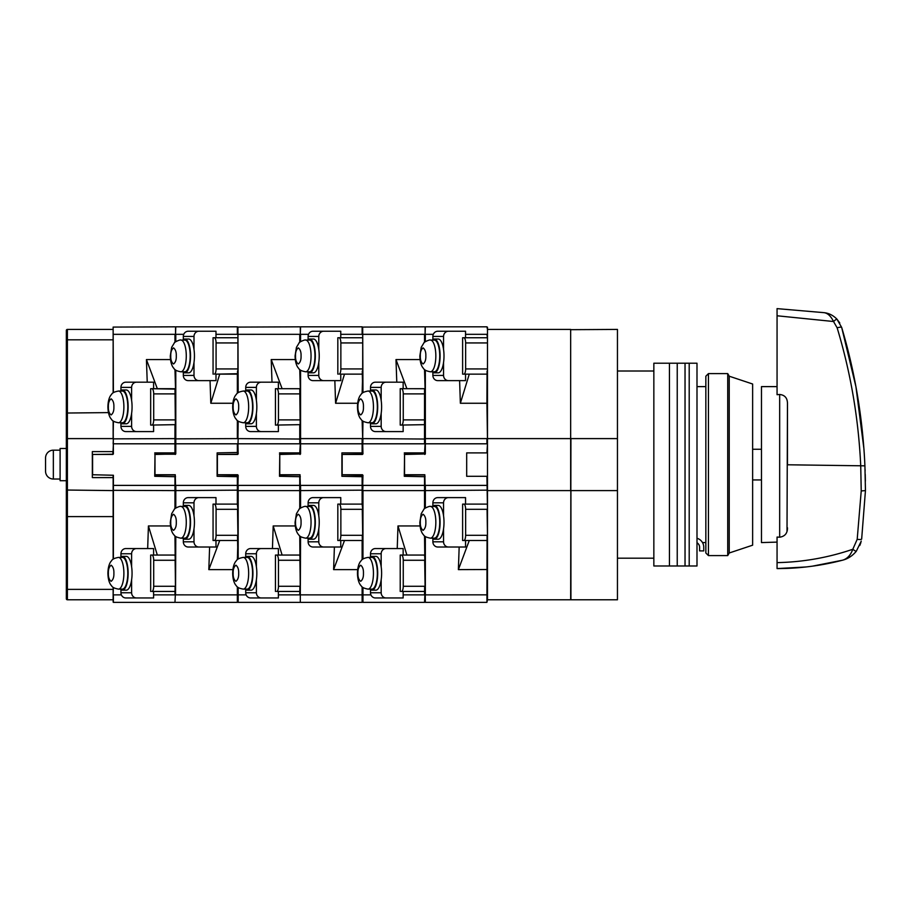 <?xml version="1.0" encoding="UTF-8"?>
<svg xmlns="http://www.w3.org/2000/svg" width="911" height="911" viewBox="0 0 911 911"><rect width="100%" height="100%" fill="white"/><g stroke="black" fill="none" stroke-linecap="round" stroke-linejoin="round"><path stroke-width="1.37" d="M570.662 438.635L570.662 329.68L617.453 329.418L617.453 599.78L570.924 599.78L570.924 490.596L617.453 490.596M487.066 536.169L486.918 602.376L487.476 599.78L570.662 599.78L570.924 438.601L617.453 438.601M487.476 599.78L487.476 490.596L570.662 490.596L570.662 329.418L487.476 329.418L486.918 326.821L425.346 326.821L425.084 334.337L425.084 327.083M570.662 438.601L487.476 438.601L487.476 329.418M487.476 490.596L487.476 438.601M752.634 479.938L761.471 479.938M761.471 449.26L752.634 449.26M487.476 452.471L487.476 476.726M466.683 452.904L466.683 476.294L486.918 476.294L466.683 476.294L466.683 452.904L486.918 452.904L487.476 443.805M424.822 476.533L425.084 485.392L424.822 474.733L404.552 474.733L404.552 454.464L425.346 453.94L425.346 370.196M404.552 454.464L404.29 476.294L404.29 474.995L424.822 474.995L404.552 474.733M432.315 371.79A16.899 5.773 -90 0 0 434.319 372.838A16.899 5.773 -90 0 0 440.093 355.939A16.899 5.773 -90 0 0 434.319 339.04A16.899 5.773 -90 0 0 432.315 340.076M443.555 375.434A5.204 4.885 90 0 0 448.44 380.627L437.781 380.627A5.204 4.885 -90 0 1 432.884 375.434L443.555 375.434L443.555 362.441A16.899 5.773 -90 0 0 443.999 355.939A16.899 5.773 -90 0 0 443.555 349.437A16.899 5.773 90 0 0 438.225 339.04L434.319 339.04M432.315 538.162A16.899 5.773 -90 0 0 434.319 539.21A16.899 5.773 -90 0 0 440.093 522.31A16.899 5.773 -90 0 0 434.319 505.411A16.899 5.773 -90 0 0 432.315 506.448M443.555 541.806A5.204 4.885 90 0 0 448.44 547.01L437.781 547.01A5.204 4.885 -90 0 1 432.884 541.806L443.555 541.806L443.555 528.813A16.899 5.773 -90 0 0 443.999 522.31A16.899 5.773 -90 0 0 443.555 515.808A16.899 5.773 90 0 0 438.225 505.411L434.319 505.411M434.319 340.076A15.863 5.42 90 0 1 439.74 355.939A15.863 5.42 90 0 1 434.319 371.79L430.413 371.79A15.863 5.42 -90 0 0 435.834 355.939A15.863 5.42 -90 0 0 430.413 340.076L434.319 340.076M434.319 506.448A15.863 5.42 90 0 1 439.74 522.31A15.863 5.42 90 0 1 434.319 538.162L430.413 538.162A15.863 5.42 -90 0 0 435.834 522.31A15.863 5.42 -90 0 0 430.413 506.448L434.319 506.448M465.544 334.326L486.918 334.326L487.476 338.175L487.476 327.254M487.055 371.119L486.918 403.254L487.476 373.704M425.346 536.568L425.346 594.872L487.476 594.849L487.476 540.075M487.055 537.296L487.066 536.442M486.918 476.294L487.476 509.306M487.476 338.175L487.476 368.932M486.918 374.136L462.617 374.136L486.918 374.136M487.476 439.034L486.918 403.254L460.362 403.254L469.279 374.136M486.918 438.601L486.918 443.805L425.084 443.805L425.346 438.601L486.918 438.601M487.476 490.164L425.346 490.596L425.346 508.042M486.918 504.113L462.617 504.113L465.544 504.113L465.544 497.611L448.44 497.611A5.204 4.885 90 0 0 443.555 502.815L443.555 515.808M487.476 535.304L487.066 509.306L465.635 509.306A5.204 1.776 -90 0 0 463.858 504.113M486.918 540.508L462.617 540.508L462.617 504.113M469.279 540.508L458.381 569.626L487.476 569.523M486.918 337.742L462.617 337.742L465.544 337.742L465.544 331.24L448.44 331.24A5.204 4.885 90 0 0 443.555 336.444L443.555 349.437M487.476 342.935L465.635 342.935L465.635 368.932L487.066 368.932M425.346 341.671L425.346 334.326L433.317 334.326M459.611 380.627L460.362 403.254M458.381 569.626L459.167 547.01M463.858 540.508A5.204 1.776 -90 0 0 465.635 535.304L465.635 509.306M448.44 547.01L465.544 547.01L465.544 540.508L462.617 540.508M486.918 602.376L425.346 602.376L424.526 535.941M465.635 342.935A5.204 1.776 -90 0 0 463.858 337.742M462.617 337.742L462.617 374.136M463.858 374.136A5.204 1.776 -90 0 0 465.635 368.932M448.44 380.627L465.544 380.627L465.544 374.136M425.084 334.337L425.084 327.254M425.084 370.014L425.084 389.122L425.084 370.014M425.084 393.894L424.526 388.69L400.225 388.69L400.225 425.084L425.084 424.651L425.084 393.894L403.254 393.894A5.204 1.776 -90 0 0 401.466 388.69L424.537 388.712L424.526 425.084L425.084 424.651L425.346 438.601M487.476 485.392L425.346 485.392L425.346 490.596L424.526 485.392L424.526 508.68M425.084 508.236L425.084 490.334M425.346 602.376L425.084 594.86M404.29 454.202L425.084 453.94L425.084 443.805L424.526 452.904L404.29 452.904M432.884 339.564L432.884 336.444A5.204 4.885 -90 0 1 437.781 331.24L448.44 331.24M432.884 375.434L432.884 372.314M432.884 505.935L432.884 502.815A5.204 4.885 -90 0 1 437.781 497.611L448.44 497.611M432.884 541.806L432.884 538.686M424.822 454.464L424.822 452.665M443.555 362.441A16.899 5.773 90 0 1 438.225 372.838L434.319 372.838M443.555 528.813A16.899 5.773 90 0 1 438.225 539.21L434.319 539.21M369.934 422.75A16.899 5.773 -90 0 0 371.927 423.786A16.899 5.773 -90 0 0 377.701 406.887A16.899 5.773 -90 0 0 371.927 389.988A16.899 5.773 -90 0 0 369.934 391.035M381.174 426.382A5.204 4.885 90 0 0 386.059 431.586L375.389 431.586A5.204 4.885 -90 0 1 370.504 426.382L381.174 426.382L381.174 413.389A16.899 5.773 90 0 1 375.833 423.786L371.927 423.786M381.174 413.389A16.899 5.773 -90 0 0 381.618 406.887A16.899 5.773 -90 0 0 381.174 400.385L381.174 387.391A5.204 4.885 -90 0 1 386.059 382.187L375.389 382.187A5.204 4.885 -90 0 0 370.504 387.391L370.504 390.512M362.441 476.533L362.441 474.733L342.16 474.733L342.16 454.464L362.441 454.464L362.954 438.601L425.084 439.034L424.526 438.601L424.526 443.805L362.692 443.805L362.954 453.94M342.16 474.733L362.441 474.995L362.692 485.392L362.954 475.257M369.934 589.121A16.899 5.773 -90 0 0 371.927 590.157A16.899 5.773 -90 0 0 377.701 573.258A16.899 5.773 -90 0 0 371.927 556.359A16.899 5.773 -90 0 0 369.934 557.407M381.174 592.754A5.204 4.885 90 0 0 386.059 597.958L375.389 597.958A5.204 4.885 -90 0 1 370.504 592.754L381.174 592.754L381.174 579.76A16.899 5.773 90 0 1 375.833 590.157L371.927 590.157M381.174 579.76A16.899 5.773 -90 0 0 381.618 573.258A16.899 5.773 -90 0 0 381.174 566.756L381.174 553.763A5.204 4.885 -90 0 1 386.059 548.559L375.389 548.559A5.204 4.885 -90 0 0 370.504 553.763L370.504 556.883M377.348 406.887A15.863 5.42 90 0 1 371.927 422.75L368.021 422.75A15.863 5.42 -90 0 0 373.442 406.887A15.863 5.42 -90 0 0 368.021 391.035L371.927 391.035A15.863 5.42 90 0 1 377.348 406.887M377.348 573.258A15.863 5.42 90 0 1 371.927 589.121L368.021 589.121A15.863 5.42 -90 0 0 373.442 573.258A15.863 5.42 -90 0 0 368.021 557.407L371.927 557.407A15.863 5.42 90 0 1 377.348 573.258M424.526 602.376L362.954 602.376L424.526 602.376L425.084 591.023M424.526 369.57L425.084 389.122M424.526 425.084L424.526 438.601M404.29 476.294L425.084 476.726M386.059 548.559L403.152 548.559L403.152 555.061L400.225 555.061L424.526 555.061L425.084 560.265M425.084 586.263L424.674 560.265L403.254 560.265A5.204 1.776 -90 0 0 401.466 555.061M386.059 597.958L403.152 597.958L403.152 591.455L401.466 591.455A5.204 1.776 -90 0 0 403.254 586.263L424.674 586.263L424.526 594.872L403.152 594.872M362.271 371.119L362.692 392.812L362.692 334.337L424.526 334.326L424.526 342.308M401.466 388.69L400.225 388.69M403.254 393.894L403.254 419.891L425.084 419.891M400.225 425.084L403.152 425.084L403.152 431.586L386.059 431.586M396.786 382.187L395.989 359.572L420.073 359.572M424.526 326.821L362.692 327.083L362.954 392.63M362.954 421.155L362.692 438.863L362.692 420.962M362.954 559.001L362.954 490.596L424.526 490.596M362.954 602.376L362.954 587.527M420.073 525.943L397.982 525.943L397.23 548.559M406.887 555.061L397.982 525.943M403.254 586.263L403.254 560.265M401.466 591.455L424.526 591.455M406.887 388.69L395.989 359.572M424.526 476.294L424.526 485.392L362.954 485.392L362.145 504.113L362.692 509.306L362.145 504.113L337.833 504.113L340.771 504.113L340.771 497.611L323.667 497.611A5.204 4.885 90 0 0 318.782 502.815L318.782 515.808A16.899 5.773 -90 0 1 319.226 522.31A16.899 5.773 -90 0 1 318.782 528.813L318.782 541.806A5.204 4.885 90 0 0 323.667 547.01L340.771 547.01L340.771 540.508L337.833 540.508L337.833 504.113M386.059 382.187L403.152 382.187L403.152 388.69M401.466 425.084A5.204 1.776 -90 0 0 403.254 419.891M370.504 423.262L370.504 426.382M362.954 438.601L362.134 443.805L362.134 452.904L362.692 452.471M362.282 536.169L362.692 559.183L362.692 509.306M362.134 586.889L362.134 594.872L362.692 587.333L362.692 594.86L370.925 594.872M400.225 591.455L400.225 555.061M362.692 602.114L362.692 594.86M362.692 334.348L362.692 327.083M362.441 452.665L362.441 454.202L342.16 454.464M371.927 389.988L375.833 389.988A16.899 5.773 90 0 1 381.174 400.385M362.692 490.334L362.134 485.392L362.134 504.113M370.504 589.633L370.504 592.754M341.898 474.995L341.898 476.294L362.692 476.726M362.134 452.904L341.898 452.904L341.898 454.202M371.927 556.359L375.833 556.359A16.899 5.773 90 0 1 381.174 566.756M300.049 476.533L300.311 485.392L300.049 474.733L279.768 474.733L279.768 454.464L300.562 453.94L300.562 370.196M279.768 454.464L279.506 476.294L279.506 474.995L300.049 474.995L279.768 474.733M307.542 371.79A16.899 5.773 -90 0 0 309.535 372.838A16.899 5.773 -90 0 0 315.32 355.939A16.899 5.773 -90 0 0 309.535 339.04A16.899 5.773 -90 0 0 307.542 340.076M318.782 375.434A5.204 4.885 90 0 0 323.667 380.627L312.997 380.627A5.204 4.885 -90 0 1 308.112 375.434L318.782 375.434L318.782 362.441A16.899 5.773 -90 0 0 319.226 355.939A16.899 5.773 -90 0 0 318.782 349.437A16.899 5.773 90 0 0 313.441 339.04L309.535 339.04M307.542 538.162A16.899 5.773 -90 0 0 309.535 539.21A16.899 5.773 -90 0 0 315.32 522.31A16.899 5.773 -90 0 0 309.535 505.411A16.899 5.773 -90 0 0 307.542 506.448M309.535 505.411L313.441 505.411A16.899 5.773 90 0 1 318.782 515.808M309.535 340.076A15.863 5.42 90 0 1 314.955 355.939A15.863 5.42 90 0 1 309.535 371.79L305.629 371.79A15.863 5.42 -90 0 0 311.05 355.939A15.863 5.42 -90 0 0 305.629 340.076L309.535 340.076M309.535 506.448A15.863 5.42 90 0 1 314.955 522.31A15.863 5.42 90 0 1 309.535 538.162L305.629 538.162A15.863 5.42 -90 0 0 311.05 522.31A15.863 5.42 -90 0 0 305.629 506.448L309.535 506.448M362.271 537.296L362.282 536.442M323.667 380.627L340.771 380.627L340.771 374.136L362.157 374.114M340.771 334.326L362.134 334.326L362.134 326.821L300.562 326.821L300.311 334.337L300.311 327.083M362.692 338.175L362.692 368.932M362.692 373.704L362.134 393.256M362.692 439.034L362.134 420.518M362.134 438.601L362.134 443.805L300.311 443.805L300.562 438.601L362.134 438.601M362.692 490.164L300.562 490.596L300.562 508.042M362.692 535.304L362.282 509.306L340.862 509.306A5.204 1.776 -90 0 0 339.086 504.113M337.833 540.508L362.134 540.508L362.134 559.627M362.692 601.943L362.134 602.376L362.134 594.872L300.311 594.86L299.753 535.941M362.134 337.742L337.833 337.742L340.771 337.742L340.771 331.24L323.667 331.24A5.204 4.885 90 0 0 318.782 336.444L318.782 349.437M362.692 342.935L340.862 342.935L340.862 368.932L362.282 368.932M362.134 374.136L340.771 374.136M344.495 374.136L335.59 403.254L357.681 403.254M300.562 341.671L300.562 334.326L308.533 334.326M334.838 380.627L335.59 403.254M300.562 536.568L300.311 594.86M357.681 569.626L333.608 569.626L334.394 547.01M339.086 540.508A5.204 1.776 -90 0 0 340.862 535.304L340.862 509.306M344.495 540.508L333.608 569.626M362.134 602.376L300.562 602.376M340.862 342.935A5.204 1.776 -90 0 0 339.086 337.742M337.833 337.742L337.833 374.136M339.086 374.136A5.204 1.776 -90 0 0 340.862 368.932M300.311 334.337L300.311 327.254M300.311 370.014L300.311 389.122L300.311 370.014M300.311 393.894L299.753 388.69L275.441 388.69L275.441 425.084L300.311 424.651L300.311 393.894L278.47 393.894A5.204 1.776 -90 0 0 276.693 388.69L299.765 388.712L300.311 438.863M341.898 452.904L341.898 476.294L362.134 476.294L362.134 485.392L300.562 485.392L300.562 490.596L299.753 485.392L299.753 508.68M300.311 508.236L300.311 490.334M279.506 454.202L300.311 453.94L300.311 443.805L299.753 452.904L279.506 452.904M308.112 339.564L308.112 336.444A5.204 4.885 -90 0 1 312.997 331.24L323.667 331.24M308.112 375.434L308.112 372.314M308.112 505.935L308.112 502.815A5.204 4.885 -90 0 1 312.997 497.611L323.667 497.611M323.667 547.01L312.997 547.01A5.204 4.885 -90 0 1 308.112 541.806L308.112 538.686M300.049 454.464L300.049 452.665M318.782 362.441A16.899 5.773 90 0 1 313.441 372.838L309.535 372.838M318.782 528.813A16.899 5.773 90 0 1 313.441 539.21L309.535 539.21M245.15 422.75A16.899 5.773 -90 0 0 247.143 423.786A16.899 5.773 -90 0 0 252.928 406.887A16.899 5.773 -90 0 0 247.143 389.988A16.899 5.773 -90 0 0 245.15 391.035M256.39 426.382A5.204 4.885 90 0 0 261.275 431.586L250.605 431.586A5.204 4.885 -90 0 1 245.719 426.382L256.39 426.382L256.39 413.389A16.899 5.773 90 0 1 251.06 423.786L247.143 423.786M256.39 413.389A16.899 5.773 -90 0 0 256.834 406.887A16.899 5.773 -90 0 0 256.39 400.385L256.39 387.391A5.204 4.885 -90 0 1 261.275 382.187L250.605 382.187A5.204 4.885 -90 0 0 245.719 387.391L245.719 390.512M237.657 476.533L237.657 474.733L217.376 474.733L217.376 454.464L237.657 454.464L238.181 438.601L300.311 439.034L299.753 438.601L299.753 443.805L237.919 443.805L238.181 453.94M217.376 474.733L237.657 474.995L237.919 485.392L238.181 475.257M245.15 589.121A16.899 5.773 -90 0 0 247.143 590.157A16.899 5.773 -90 0 0 252.928 573.258A16.899 5.773 -90 0 0 247.143 556.359A16.899 5.773 -90 0 0 245.15 557.407M256.39 592.754A5.204 4.885 90 0 0 261.275 597.958L250.605 597.958A5.204 4.885 -90 0 1 245.719 592.754L256.39 592.754L256.39 579.76A16.899 5.773 90 0 1 251.06 590.157L247.143 590.157M256.39 579.76A16.899 5.773 -90 0 0 256.834 573.258A16.899 5.773 -90 0 0 256.39 566.756L256.39 553.763A5.204 4.885 -90 0 1 261.275 548.559L250.605 548.559A5.204 4.885 -90 0 0 245.719 553.763L245.719 556.883M252.575 406.887A15.863 5.42 90 0 1 247.143 422.75L243.237 422.75A15.863 5.42 -90 0 0 248.657 406.887A15.863 5.42 -90 0 0 243.237 391.035L247.143 391.035A15.863 5.42 90 0 1 252.575 406.887M252.575 573.258A15.863 5.42 90 0 1 247.143 589.121L243.237 589.121A15.863 5.42 -90 0 0 248.657 573.258A15.863 5.42 -90 0 0 243.237 557.407L247.143 557.407A15.863 5.42 90 0 1 252.575 573.258M300.311 601.943L300.311 591.023M299.753 369.57L300.311 389.122M299.753 425.084L299.753 438.601M279.506 476.294L300.311 476.726M261.275 548.559L278.379 548.559L278.379 555.061L275.441 555.061L299.753 555.061L300.311 560.265M300.311 586.263L299.901 560.265L278.47 560.265A5.204 1.776 -90 0 0 276.693 555.061M261.275 597.958L278.379 597.958L278.379 591.455L276.693 591.455A5.204 1.776 -90 0 0 278.47 586.263L299.901 586.263L299.753 594.872L278.379 594.872M237.498 371.119L237.919 392.812L237.919 334.337L299.753 334.326L299.753 342.308M276.693 388.69L275.441 388.69M278.47 393.894L278.47 419.891L300.311 419.891M275.441 425.084L278.379 425.084L278.379 431.586L261.275 431.586M272.002 382.187L271.216 359.572L295.289 359.572M299.753 326.821L237.919 327.083L238.181 392.63M238.181 421.155L237.919 438.863L237.919 420.962M238.181 559.001L238.181 490.596L299.753 490.596M238.181 602.376L299.753 602.376L238.181 602.376L238.181 587.527M295.289 525.943L273.198 525.943L272.446 548.559M282.114 555.061L273.198 525.943M278.47 586.263L278.47 560.265M276.693 591.455L299.753 591.455M282.114 388.69L271.216 359.572M299.753 476.294L299.753 485.392L238.181 485.392L237.919 504.546L237.361 504.113L237.919 509.306L237.361 504.113L213.06 504.113L215.987 504.113L215.987 497.611L198.883 497.611A5.204 4.885 90 0 0 193.997 502.815L193.997 515.808A16.899 5.773 -90 0 1 194.442 522.31A16.899 5.773 -90 0 1 193.997 528.813L193.997 541.806A5.204 4.885 90 0 0 198.883 547.01L215.987 547.01L215.987 540.508L213.06 540.508L213.06 504.113M261.275 382.187L278.379 382.187L278.379 388.69M276.693 425.084A5.204 1.776 -90 0 0 278.47 419.891M245.719 423.262L245.719 426.382M237.509 536.169L237.919 559.183L237.919 509.306M237.361 586.889L237.361 594.872L237.919 587.333L237.919 594.86L246.141 594.872M275.441 591.455L275.441 555.061M237.919 602.114L237.919 594.86M237.919 334.348L237.919 327.083M237.657 452.665L237.657 454.202L217.376 454.464M247.143 389.988L251.06 389.988A16.899 5.773 90 0 1 256.39 400.385M237.919 490.334L237.361 485.392L237.361 504.113M245.719 589.633L245.719 592.754M217.125 474.995L217.125 476.294L237.919 476.726M237.919 452.471L217.125 452.904L217.125 454.202M247.143 556.359L251.06 556.359A16.899 5.773 90 0 1 256.39 566.756M175.265 476.533L175.527 485.392L175.265 474.733L154.995 474.733L154.995 454.464L175.789 453.94L175.789 370.196M154.995 454.464L154.733 476.294L154.733 474.995L175.265 474.995L154.995 474.733M182.758 371.79A16.899 5.773 -90 0 0 184.762 372.838A16.899 5.773 -90 0 0 190.536 355.939A16.899 5.773 -90 0 0 184.762 339.04A16.899 5.773 -90 0 0 182.758 340.076M193.997 375.434A5.204 4.885 90 0 0 198.883 380.627L188.213 380.627A5.204 4.885 -90 0 1 183.327 375.434L193.997 375.434L193.997 362.441A16.899 5.773 -90 0 0 194.442 355.939A16.899 5.773 -90 0 0 193.997 349.437A16.899 5.773 90 0 0 188.668 339.04L184.762 339.04M182.758 538.162A16.899 5.773 -90 0 0 184.762 539.21A16.899 5.773 -90 0 0 190.536 522.31A16.899 5.773 -90 0 0 184.762 505.411A16.899 5.773 -90 0 0 182.758 506.448M184.762 505.411L188.668 505.411A16.899 5.773 90 0 1 193.997 515.808M184.762 340.076A15.863 5.42 90 0 1 190.183 355.939A15.863 5.42 90 0 1 184.762 371.79L180.845 371.79A15.863 5.42 -90 0 0 186.277 355.939A15.863 5.42 -90 0 0 180.845 340.076L184.762 340.076M184.762 506.448A15.863 5.42 90 0 1 190.183 522.31A15.863 5.42 90 0 1 184.762 538.162L180.845 538.162A15.863 5.42 -90 0 0 186.277 522.31A15.863 5.42 -90 0 0 180.845 506.448L184.762 506.448M237.498 537.296L237.509 536.442M215.987 334.326L237.361 334.326L237.361 326.821L175.789 326.821L175.527 334.337L175.527 327.083M237.919 338.175L237.919 368.932M198.883 380.627L215.987 380.627L215.987 374.136L237.361 374.136L237.361 393.256M175.527 393.894L175.527 370.014L175.527 389.122L150.668 388.69L150.668 425.084L175.527 424.651L175.527 393.894L153.697 393.894A5.204 1.776 -90 0 0 151.909 388.69L174.98 388.712L175.527 438.863L237.361 438.601L237.361 420.518M237.919 490.164L175.789 490.596L175.789 508.042M237.919 535.304L237.509 509.306L216.078 509.306A5.204 1.776 -90 0 0 214.301 504.113M237.919 540.075L237.361 559.627M237.919 601.943L237.361 602.376L237.361 594.872L175.527 594.86L174.969 535.941M237.361 337.742L213.06 337.742L215.987 337.742L215.987 331.24L198.883 331.24A5.204 4.885 90 0 0 193.997 336.444L193.997 349.437M237.919 342.935L216.078 342.935L216.078 368.932L237.509 368.932M237.919 373.704L215.987 374.136M219.722 374.136L210.805 403.254L232.897 403.254M175.789 341.671L175.789 334.326L183.76 334.326M210.054 380.627L210.805 403.254M175.789 536.568L175.527 594.86M232.897 569.626L208.824 569.626L209.61 547.01M237.361 540.508L214.301 540.508A5.204 1.776 -90 0 0 216.078 535.304L216.078 509.306M214.301 540.508L213.06 540.508M219.722 540.508L208.824 569.626M237.361 602.376L175.789 602.376M216.078 342.935A5.204 1.776 -90 0 0 214.301 337.742M213.06 337.742L213.06 374.136M214.301 374.136A5.204 1.776 -90 0 0 216.078 368.932M175.527 334.337L175.527 327.254M154.733 454.202L175.265 454.202L175.789 438.601M217.125 452.904L217.125 476.294L237.361 476.294L237.361 485.392L175.789 485.392L175.789 490.596L174.969 485.392L174.969 508.68M175.527 508.236L175.527 490.334M183.327 339.564L183.327 336.444A5.204 4.885 -90 0 1 188.213 331.24L198.883 331.24M183.327 375.434L183.327 372.314M174.969 425.084L174.969 443.805L237.361 443.805L237.361 452.904M183.327 505.935L183.327 502.815A5.204 4.885 -90 0 1 188.213 497.611L198.883 497.611M198.883 547.01L188.213 547.01A5.204 4.885 -90 0 1 183.327 541.806L183.327 538.686M175.265 454.464L175.265 452.665M193.997 362.441A16.899 5.773 90 0 1 188.668 372.838L184.762 372.838M193.997 528.813A16.899 5.773 90 0 1 188.668 539.21L184.762 539.21M113.397 559.001L113.397 475.257L92.603 474.733L92.603 454.464L112.873 454.464L113.397 443.805L174.969 443.805L174.969 452.904L154.733 452.904M120.377 422.75A16.899 5.773 -90 0 0 122.37 423.786A16.899 5.773 -90 0 0 128.144 406.887A16.899 5.773 -90 0 0 122.37 389.988A16.899 5.773 -90 0 0 120.377 391.035M131.617 426.382A5.204 4.885 90 0 0 136.502 431.586L125.832 431.586A5.204 4.885 -90 0 1 120.947 426.382L131.617 426.382L131.617 413.389A16.899 5.773 90 0 1 126.276 423.786L122.37 423.786M131.617 413.389A16.899 5.773 -90 0 0 132.061 406.887A16.899 5.773 -90 0 0 131.617 400.385L131.617 387.391A5.204 4.885 -90 0 1 136.502 382.187L125.832 382.187A5.204 4.885 -90 0 0 120.947 387.391L120.947 390.512M112.873 477.592L113.397 475.257M92.603 474.733L113.135 475.257L113.135 559.183M120.377 589.121A16.899 5.773 -90 0 0 122.37 590.157A16.899 5.773 -90 0 0 128.144 573.258A16.899 5.773 -90 0 0 122.37 556.359A16.899 5.773 -90 0 0 120.377 557.407M131.617 592.754A5.204 4.885 90 0 0 136.502 597.958L125.832 597.958A5.204 4.885 -90 0 1 120.947 592.754L131.617 592.754L131.617 579.76A16.899 5.773 90 0 1 126.276 590.157L122.37 590.157M131.617 579.76A16.899 5.773 -90 0 0 132.061 573.258A16.899 5.773 -90 0 0 131.617 566.756L131.617 553.763A5.204 4.885 -90 0 1 136.502 548.559L125.832 548.559A5.204 4.885 -90 0 0 120.947 553.763L120.947 556.883M127.791 406.887A15.863 5.42 90 0 1 122.37 422.75L118.464 422.75A15.863 5.42 -90 0 0 123.885 406.887A15.863 5.42 -90 0 0 118.464 391.035L122.37 391.035A15.863 5.42 90 0 1 127.791 406.887M127.791 573.258A15.863 5.42 90 0 1 122.37 589.121L118.464 589.121A15.863 5.42 -90 0 0 123.885 573.258A15.863 5.42 -90 0 0 118.464 557.407L122.37 557.407A15.863 5.42 90 0 1 127.791 573.258M121.368 594.872L113.397 594.872L113.397 602.376L174.969 602.376L175.527 591.023M174.969 369.57L175.527 389.122M174.969 438.601L113.135 438.863L113.397 421.155M154.733 476.294L175.527 476.726M136.502 548.559L153.595 548.559L153.595 555.061L150.668 555.061L174.969 555.061L175.527 560.265M175.527 586.263L175.117 560.265L153.697 560.265A5.204 1.776 -90 0 0 151.909 555.061M136.502 597.958L153.595 597.958L153.595 591.455L151.909 591.455A5.204 1.776 -90 0 0 153.697 586.263L175.117 586.263L174.969 594.872L153.595 594.872M113.135 392.812L113.135 334.337L174.969 334.326L174.969 342.308M151.909 388.69L150.668 388.69M153.697 393.894L153.697 419.891L175.527 419.891M150.668 425.084L153.595 425.084L153.595 431.586L136.502 431.586M147.229 382.187L146.432 359.572L170.516 359.572M174.969 326.821L113.135 327.083L113.397 392.63M113.135 490.334L174.969 490.596M113.135 587.333L113.135 594.86L113.397 587.527M170.516 525.943L148.425 525.943L147.673 548.559M157.33 555.061L148.425 525.943M153.697 586.263L153.697 560.265M151.909 591.455L174.969 591.455M157.33 388.69L146.432 359.572M174.969 476.294L174.969 485.392L113.135 485.392M136.502 382.187L153.595 382.187L153.595 388.69M151.909 425.084A5.204 1.776 -90 0 0 153.697 419.891M120.947 423.262L120.947 426.382M66.344 440.685L66.344 480.712L60.103 480.712L60.103 448.485L66.344 448.485L66.344 330.465L66.344 339.814L67.391 339.814L67.391 438.601L113.135 438.601L113.135 420.962L113.397 453.94M113.135 443.805L113.397 438.601M150.668 591.455L150.668 555.061M113.135 602.114L113.135 594.86M113.135 334.337L113.135 327.083M112.873 451.605L112.873 454.202L92.603 454.464M92.341 474.995L92.341 451.605L92.341 477.592L113.135 477.592L92.341 477.592L92.341 474.995M122.37 389.988L126.276 389.988A16.899 5.773 90 0 1 131.617 400.385M120.947 589.633L120.947 592.754M122.37 556.359L126.276 556.359A16.899 5.773 90 0 1 131.617 566.756M60.103 479.027L53.35 479.027L53.35 450.171A7.8 7.8 0 0 0 45.55 457.971L45.55 471.226A7.8 7.8 0 0 0 53.35 479.027A7.8 7.8 0 0 1 45.55 471.226L45.55 457.971A7.8 7.8 0 0 1 53.35 450.171L60.103 450.171M66.344 506.186L66.344 439.17L67.391 438.601L67.391 516.594L66.344 516.161L66.344 490.027L113.135 490.596L113.135 516.594L67.391 516.594L67.391 589.371L66.344 589.371L66.344 516.161M113.135 599.78L67.391 599.78A1.036 1.036 0 0 1 66.344 598.732L66.344 589.371M113.135 329.418L67.391 329.418A1.036 1.036 0 0 0 66.344 330.465M108.455 412.603L66.344 413.036M113.135 451.605L92.341 451.605L113.135 451.605M705.843 488.695L705.843 552.988L708.439 555.585L708.439 373.612L705.843 376.209L705.843 488.695M729.233 376.209L729.233 552.988L752.634 545.188L752.634 384.009L729.233 376.209L727.73 373.612L727.73 555.585L708.439 555.585M669.448 464.599L669.448 565.982L653.847 565.982L653.847 363.216L669.448 363.216L669.448 565.982L677.237 565.982L677.237 363.216L677.237 565.982L685.038 565.982L685.038 363.216L685.038 565.982L689.206 565.982L689.206 363.216L689.206 565.982L696.995 565.982L696.995 363.216L669.448 363.216L669.448 464.599M696.995 542.762A5.204 5.204 0 0 1 699.602 547.26L699.602 550.904L703.759 550.904L703.759 547.26A9.361 9.361 0 0 0 696.995 538.276M864.653 460.306L864.585 459.235M864.311 454.509L864.232 453.291M864.163 452.243L864.049 450.672M787.468 527.788L787.468 528.004C787.457 533.334 784.849 536.408 779.668 537.217L777.06 537.057L777.06 562.622C802.944 562.11 828.19 557.657 852.81 549.265L857.194 539.335A5.204 0.957 8.9 0 0 861.658 539.084L865.45 490.596L864.915 465.84C862.785 418.4 855.042 372.257 841.673 327.413L855.941 386.742L863.924 448.861M863.947 449.146L864.027 450.296M864.22 453.029L864.334 454.965M777.06 542.113L761.471 542.58L761.471 386.617L777.06 386.617M865.051 469.324L865.108 470.759M865.222 474.403L865.268 476.248M865.279 476.715L865.37 481.065M865.37 481.11L865.359 480.348M865.348 480.063L865.325 478.753M865.268 476.134L865.222 474.289M864.903 465.669L864.744 462.287M864.186 452.596L864.505 457.629M864.562 458.643L864.607 459.668M829.112 321.071L833.531 321.515L837.129 327.801A5.204 0.934 163.4 0 1 841.673 327.413L836.924 319.135C832.984 315.172 828.52 313.008 823.533 312.621C827.404 312.883 830.741 315.844 833.531 321.515A5.204 0.592 -43.1 0 1 836.924 319.135L839.771 322.972M837.129 327.801C850.703 372.667 858.572 418.753 860.736 466.079L861.225 490.949L857.194 539.335M823.533 312.621L777.06 308.624L777.06 315.775L833.531 321.515A5.204 0.592 136.9 0 1 836.924 319.135M815.527 319.693L777.06 315.775L777.06 394.691L779.668 394.474C784.735 395.01 787.332 397.936 787.468 403.266L787.468 464.781L864.915 465.84M805.905 566.972L777.06 568.578L777.06 562.622L777.06 568.578C799.209 568.578 821.027 565.777 842.527 560.208C847.868 558.853 852.457 555.869 856.294 551.257L861.248 541.123M852.594 549.333L852.81 549.265C850.623 555.209 847.196 558.864 842.527 560.208A25.998 25.998 0 0 0 844.474 559.616M851.683 555.767A25.998 25.998 0 0 0 852.514 555.106M860.394 543.969A25.998 25.998 0 0 0 860.861 542.58L860.861 542.58M860.918 542.387L859.79 545.484M787.013 531.272L787.468 403.266M777.06 315.775L777.06 308.624L790.646 309.797M852.81 549.265A5.204 0.626 38.6 0 0 856.294 551.257M812.441 566.164L842.527 560.208A259.954 259.954 0 0 1 840.568 560.709M820.948 564.854A259.954 259.954 0 0 1 815.892 565.663M795.895 567.895A259.954 259.954 0 0 1 790.873 568.213M852.491 550.119L852.798 549.31M487.066 535.304L465.635 535.304M443.555 336.444L432.884 336.444M443.555 502.815L432.884 502.815M420.324 355.939C420.165 352.124 421.087 349.437 423.08 347.877C425.073 349.437 425.995 352.124 425.836 355.939C425.995 359.743 425.073 362.43 423.08 363.99C421.087 362.43 420.165 359.743 420.324 355.939M420.324 522.31C420.165 518.496 421.087 515.808 423.08 514.248C425.073 515.808 425.995 518.496 425.836 522.31C425.995 526.114 425.073 528.801 423.08 530.373C421.087 528.801 420.165 526.114 420.324 522.31M381.174 387.391L370.504 387.391M381.174 553.763L370.504 553.763M363.443 406.887C363.603 410.702 362.68 413.389 360.688 414.949C358.695 413.389 357.772 410.702 357.932 406.887C357.772 403.083 358.695 400.396 360.688 398.824C362.68 400.396 363.603 403.083 363.443 406.887M363.443 573.258C363.603 577.073 362.68 579.76 360.688 581.32C358.695 579.76 357.772 577.073 357.932 573.258C357.772 569.455 358.695 566.767 360.688 565.196C362.68 566.767 363.603 569.455 363.443 573.258M362.282 535.304L340.862 535.304M318.782 336.444L308.112 336.444M318.782 502.815L308.112 502.815M308.112 541.806L318.782 541.806M295.54 355.939C295.392 352.124 296.303 349.437 298.296 347.877C300.3 349.437 301.211 352.124 301.051 355.939C301.211 359.743 300.3 362.43 298.296 363.99C296.303 362.43 295.392 359.743 295.54 355.939M295.54 522.31C295.392 518.496 296.303 515.808 298.296 514.248C300.3 515.808 301.211 518.496 301.051 522.31C301.211 526.114 300.3 528.801 298.296 530.373C296.303 528.801 295.392 526.114 295.54 522.31M256.39 387.391L245.719 387.391M256.39 553.763L245.719 553.763M238.671 406.887C238.819 410.702 237.908 413.389 235.915 414.949C233.922 413.389 233 410.702 233.159 406.887C233 403.083 233.922 400.396 235.915 398.824C237.908 400.396 238.819 403.083 238.671 406.887M238.671 573.258C238.819 577.073 237.908 579.76 235.915 581.32C233.922 579.76 233 577.073 233.159 573.258C233 569.455 233.922 566.767 235.915 565.196C237.908 566.767 238.819 569.455 238.671 573.258M237.509 535.304L216.078 535.304M193.997 336.444L183.327 336.444M193.997 502.815L183.327 502.815M183.327 541.806L193.997 541.806M170.767 355.939C170.608 352.124 171.53 349.437 173.523 347.877C175.516 349.437 176.438 352.124 176.279 355.939C176.438 359.743 175.516 362.43 173.523 363.99C171.53 362.43 170.608 359.743 170.767 355.939M170.767 522.31C170.608 518.496 171.53 515.808 173.523 514.248C175.516 515.808 176.438 518.496 176.279 522.31C176.438 526.114 175.516 528.801 173.523 530.373C171.53 528.801 170.608 526.114 170.767 522.31M131.617 387.391L120.947 387.391M131.617 553.763L120.947 553.763M113.886 406.887C114.046 410.702 113.123 413.389 111.131 414.949C109.138 413.389 108.215 410.702 108.375 406.887C108.215 403.083 109.138 400.396 111.131 398.824C113.123 400.396 114.046 403.083 113.886 406.887M113.886 573.258C114.046 577.073 113.123 579.76 111.131 581.32C109.138 579.76 108.215 577.073 108.375 573.258C108.215 569.455 109.138 566.767 111.131 565.196C113.123 566.767 114.046 569.455 113.886 573.258M113.135 339.814L67.391 339.814L67.391 329.418M67.391 599.78L67.391 589.371L113.135 589.371M779.668 394.474L779.668 537.217M865.45 490.596L861.225 490.949M653.847 558.181L617.453 558.181M705.843 542.58L702.506 542.58M653.847 371.016L617.453 371.016M705.843 386.617L696.995 386.617M430.413 340.076C430.106 339.256 423.353 342.377 423.934 342.866L421.212 347.342L419.857 355.939C419.971 361.234 420.984 365.174 422.898 367.771C424.082 368.613 423.239 370.424 430.413 371.79M430.413 506.448C430.106 505.628 423.353 508.748 423.934 509.238L421.212 513.713L419.857 522.31C419.971 527.606 420.984 531.546 422.898 534.142C424.082 534.985 423.239 536.795 430.413 538.162M368.021 391.035C360.847 392.402 361.701 394.212 360.505 395.055C358.592 397.651 357.579 401.592 357.465 406.887C357.579 412.182 358.592 416.122 360.505 418.73C361.701 419.561 360.847 421.383 368.021 422.75M368.021 557.407C360.847 558.773 361.701 560.584 360.505 561.427C358.592 564.023 357.579 567.963 357.465 573.258C357.579 578.553 358.592 582.493 360.505 585.101C361.701 585.932 360.847 587.754 368.021 589.121M305.629 340.076C305.333 339.256 298.569 342.377 299.15 342.866L296.439 347.342L295.073 355.939C295.187 361.234 296.2 365.174 298.113 367.771C299.309 368.613 298.455 370.424 305.629 371.79M305.629 506.448C305.333 505.628 298.569 508.748 299.15 509.238L296.439 513.713L295.073 522.31C295.187 527.606 296.2 531.546 298.113 534.142C299.309 534.985 298.455 536.795 305.629 538.162M243.237 391.035C236.063 392.402 236.917 394.212 235.733 395.055C233.808 397.651 232.795 401.592 232.681 406.887C232.795 412.182 233.808 416.122 235.733 418.73C236.917 419.561 236.063 421.383 243.237 422.75M243.237 557.407C236.063 558.773 236.917 560.584 235.733 561.427C233.808 564.023 232.795 567.963 232.681 573.258C232.795 578.553 233.808 582.493 235.733 585.101C236.917 585.932 236.063 587.754 243.237 589.121M180.845 340.076C180.549 339.256 173.796 342.377 174.377 342.866L171.655 347.342L170.3 355.939C170.414 361.234 171.427 365.174 173.341 367.771C174.525 368.613 173.682 370.424 180.845 371.79M180.845 506.448C180.549 505.628 173.796 508.748 174.377 509.238L171.655 513.713L170.3 522.31C170.414 527.606 171.427 531.546 173.341 534.142C174.525 534.985 173.682 536.795 180.845 538.162M118.464 391.035C111.29 392.402 112.144 394.212 110.948 395.055C109.035 397.651 108.022 401.592 107.908 406.887C108.022 412.182 109.035 416.122 110.948 418.73C112.144 419.561 111.29 421.383 118.464 422.75M118.464 557.407C111.29 558.773 112.144 560.584 110.948 561.427C109.035 564.023 108.022 567.963 107.908 573.258C108.022 578.553 109.035 582.493 110.948 585.101C112.144 585.932 111.29 587.754 118.464 589.121M729.233 552.988L727.73 555.585M727.73 373.612L708.439 373.612"/></g></svg>
